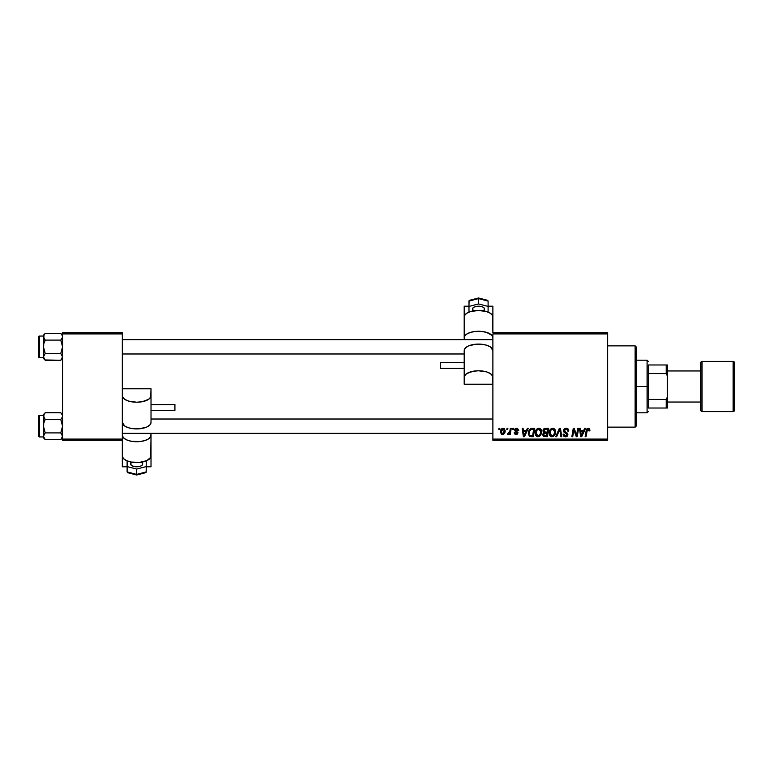 <?xml version="1.0" encoding="UTF-8"?>
<svg xmlns="http://www.w3.org/2000/svg" width="773" height="773" viewBox="0 0 773 773"><rect width="100%" height="100%" fill="white"/><g stroke="black" fill="none" stroke-linecap="round" stroke-linejoin="round"><path stroke-width="1.16" d="M492.884 332.709L607.646 332.709L607.646 333.907L492.884 333.907L492.884 439.093L607.646 439.093L607.646 332.709L492.884 332.709L492.614 315.664L490.469 313.336L486.517 311.558L478.545 310.475L470.573 311.558L466.612 313.336L464.476 315.664L464.196 337.724A14.349 6.445 0 0 1 478.545 331.269A14.349 6.445 0 0 1 492.884 337.724L491.792 335.25L486.517 332.361L481.337 331.395L475.743 331.395L470.573 332.361L466.612 334.139L464.476 336.468L464.196 339.647L464.196 316.92A14.349 6.445 180 0 1 478.545 310.475A14.349 6.445 180 0 1 492.884 316.92L492.884 332.709M535.158 433.093L535.65 430.638L537.216 428.706L539.448 428.3L541.071 429.537L541.429 433.798L539.438 436.474L536.501 436.32L535.158 433.093C535.1 435.209 536.066 436.455 538.047 436.813L540.53 435.547L541.68 431.846C541.689 429.788 540.733 428.58 538.81 428.232C536.356 428.812 535.148 430.426 535.158 433.093M527.379 428.339L526.345 430.619L527.379 428.339L528.317 428.339L524.432 436.706L523.369 436.706L522.219 428.339L523.099 428.339L523.379 430.619L526.345 430.619L523.379 430.619L523.099 428.339L522.219 428.339L523.369 436.706L524.432 436.706L528.317 428.339L527.379 428.339L528.317 428.339L524.432 436.706L523.369 436.706L522.219 428.339L523.099 428.339M589.925 430.078L588.214 428.232L589.712 429.034L589.857 430.841L588.978 430.948L588.533 429.276L587.441 429.517L586.011 436.706L585.132 436.706L586.523 429.334L588.214 428.232L586.166 430.571L585.132 436.706L586.011 436.706L587.016 430.783L588.156 429.208L588.978 430.948L589.857 430.841L589.925 430.078L589.857 430.841L588.978 430.948L588.833 429.508M563.527 430.687L564.29 428.889L565.643 428.261L567.73 428.629L568.619 429.972L568.735 431.063L567.865 431.16L566.967 429.363L564.532 430.01L564.619 431.344L567.092 432.928L567.855 434.32L567.208 436.233L565.285 436.803L563.768 436.146L563.092 434.204L563.961 434.117L564.416 435.431L565.556 435.837L566.744 435.383L566.928 434.233L564.058 432.291L563.527 430.687L566.995 434.648L565.556 435.837L563.961 434.117L563.092 434.204L565.527 436.813L567.865 434.59L564.387 430.609L566.087 429.208L567.643 429.933L567.865 431.16L568.735 431.063C568.764 429.266 567.904 428.319 566.145 428.232L563.527 430.687M556.637 436.706L555.7 436.706L559.352 428.339L560.464 428.339L561.749 436.706L560.869 436.706L559.778 429.537L556.637 436.706L555.7 436.706L556.637 436.706L559.778 429.537L560.869 436.706L561.749 436.706L560.464 428.339L559.352 428.339L560.464 428.339L561.749 436.706L560.869 436.706M549.072 433.093L549.564 430.638L551.13 428.706L553.352 428.3L555.062 429.682L555.333 433.798L553.352 436.474L550.415 436.32L549.072 433.093C549.014 435.209 549.97 436.455 551.961 436.813L554.444 435.547L555.594 431.846C555.603 429.788 554.647 428.58 552.714 428.232C550.27 428.812 549.052 430.426 549.072 433.093L549.072 433.083M498.769 429.537L498.971 428.339L499.841 428.339L499.658 429.537L498.769 429.537L499.658 429.537L499.841 428.339L498.971 428.339L499.841 428.339L499.658 429.537L498.769 429.537L498.971 428.339L498.769 429.537M545.033 428.348L542.878 430.938L544.327 428.542L548.637 428.339L547.216 436.706L544.057 436.61L543.033 435.817L542.83 434.059L543.921 432.629L542.878 430.938L543.921 432.629L542.762 434.668L543.921 436.561L547.216 436.706L548.637 428.339L545.284 428.339L548.637 428.339L547.216 436.706L543.921 436.561M584.649 428.339L583.615 430.619L584.649 428.339L585.586 428.339L581.702 436.706L580.639 436.706L579.489 428.339L580.368 428.339L580.649 430.619L583.615 430.619L580.649 430.619L580.368 428.339L579.489 428.339L580.639 436.706L581.702 436.706L585.586 428.339L584.649 428.339L585.586 428.339L581.702 436.706L580.639 436.706L579.489 428.339L580.368 428.339M576.581 435.431L577.75 428.339L578.629 428.339L577.199 436.706L576.281 436.706L573.885 429.604L572.725 436.706L571.836 436.706L573.257 428.339L574.175 428.339L576.581 435.431L576.851 433.44L576.581 435.431L574.175 428.339L573.257 428.339L571.836 436.706L572.725 436.706L573.885 429.604L576.281 436.706L577.199 436.706L578.629 428.339L577.75 428.339L578.629 428.339L577.199 436.706L576.281 436.706M518.751 430.29L516.673 428.232L517.495 428.348L518.751 430.406L517.881 430.513L516.963 429.025L515.581 429.527L515.668 430.455L517.987 432.648L517.466 434.068L515.784 434.513L514.615 433.924L514.19 432.687L515.06 432.58L516.209 433.769L517.079 432.561L514.866 430.861L514.789 429.257L516.673 428.232L514.625 429.991L517.118 432.938L516.209 433.769L515.06 432.58L514.19 432.687L516.171 434.532L517.987 432.803L515.494 429.923L516.635 428.986L517.881 430.513L518.751 430.29L517.871 430.232M528.423 432.02L530.906 428.542L534.723 428.339L533.312 436.706L529.273 436.098L528.317 433.537L528.925 430.513L530.906 428.542L528.317 433.276L530.162 436.6L533.312 436.706L534.723 428.339L532.249 428.339L534.723 428.339L533.312 436.706L531.225 436.706M500.382 431.991L501.89 428.6L503.542 428.271L504.663 428.967L505.03 431.972L503.667 434.175L501.532 434.329L500.382 431.991L502.411 434.532C504.334 434.068 505.252 432.774 505.165 430.658L503.097 428.232C501.233 428.696 500.334 429.952 500.382 431.991L500.392 432.213M506.808 429.537L507.011 428.339L507.88 428.339L507.706 429.537L506.808 429.537L507.706 429.537L507.88 428.339L507.011 428.339L507.88 428.339L507.706 429.537L506.808 429.537L507.011 428.339L506.808 429.537M509.745 431.614L510.364 428.339L511.243 428.339L510.219 434.426L509.339 434.426L509.562 433.16L508.634 434.378L507.561 434.31L507.9 433.363L509.194 432.977L509.929 430.774L507.561 434.31L508.151 434.532L509.562 433.16L509.339 434.426L510.219 434.426L511.243 428.339L510.364 428.339L511.243 428.339L510.219 434.426L509.339 434.426M512.683 429.537L512.885 428.339L513.755 428.339L513.572 429.537L512.683 429.537L513.572 429.537L513.755 428.339L512.885 428.339L513.755 428.339L513.572 429.537L512.683 429.537L512.885 428.339L512.683 429.537M492.884 440.291L607.646 440.291L607.646 333.907L492.884 333.907L492.884 440.291L492.884 439.093L607.646 439.093L607.646 440.291L492.884 440.291M62.555 332.709L122.327 332.709L122.327 333.907L62.555 333.907L62.555 439.093L122.327 439.093L122.327 332.709L62.555 332.709L62.555 333.907L62.555 332.709M62.555 440.291L122.327 440.291L122.327 333.907L62.555 333.907L62.555 440.291L62.555 439.093L122.327 439.093L122.327 456.08L123.419 458.544L126.53 460.64L131.178 462.041L139.469 462.399L146.812 460.64L150.735 457.336L151.015 435.276A14.349 6.445 180 0 1 136.666 441.731A14.349 6.445 180 0 1 122.327 435.276L123.419 437.75L126.53 439.837L131.178 441.238L139.469 441.605L144.638 440.639L148.6 438.861L150.735 436.532L151.015 433.353L151.015 456.08A14.349 6.445 0 0 1 136.666 462.525A14.349 6.445 0 0 1 122.327 456.08L122.327 440.291L62.555 440.291M543.197 433.209L543.796 432.571M543.081 429.894L543.728 428.947M543.912 428.793L544.791 428.387M544.414 429.624L547.593 429.315L547.11 432.146L545.265 432.146L543.748 430.967L543.863 430.319M544.859 429.421L543.805 430.484L544.25 431.972M543.757 430.716L545.525 429.324L544.781 429.45M544.25 435.653L545.013 435.73L543.632 434.639L543.931 435.46M543.632 434.639L544.115 433.469L546.946 433.122L546.501 435.73L545.013 435.73L546.501 435.73L546.946 433.122L544.115 433.469L543.844 435.354M544.066 431.856L547.11 432.146L547.593 429.315L544.946 429.401M544.733 429.469L544.221 429.778M545.96 429.315L545.1 429.363M545.535 433.122L544.791 433.18M544.501 435.701L545.013 435.73M555.207 429.972L555.545 431.199M555.333 433.798L554.84 434.977M549.729 435.614L549.41 435.035M549.207 434.397L549.101 433.75M549.081 432.648L549.178 431.856M554.473 433.585L554.724 431.807L553.758 434.909L551.99 435.837L552.83 435.653M550.734 430.377L550.038 434.107L551.99 435.837L549.941 433.18L549.999 433.924M549.951 432.851L549.941 433.18C549.883 431.092 550.791 429.769 552.656 429.208L551.217 429.807M553.739 429.566L552.656 429.208L554.724 431.807L553.536 429.44M551.429 429.643L550.289 431.237M559.971 431.179L559.894 430.629M559.778 429.537L559.208 430.899M559.352 428.339L555.7 436.706L559.352 428.339M566.706 428.261L567.295 428.416M568.677 430.261L568.735 431.063L567.865 431.16M566.541 429.247L567.875 430.89L567.517 429.749M564.406 430.397L564.677 431.411M565.517 431.981L566.367 432.445M565.836 432.155L566.88 432.764L565.836 432.155M567.73 433.808L567.855 434.291M567.498 435.904L566.928 436.455M565.981 436.784L566.532 436.648M565.044 436.784L563.256 435.334M563.082 434.387L563.961 434.117M564.416 435.431L564.947 435.74M565.247 435.817L566.078 435.779M566.831 435.276L565.942 433.44M566.995 434.774L565.585 433.247M563.749 431.807L563.546 431.073M563.623 429.952L563.942 429.295M563.952 429.276L564.425 428.773M589.007 430.764L588.031 429.218M589.045 430.03L588.978 430.948L588.156 429.208L587.016 430.783L586.011 436.706L585.132 436.706L586.214 430.358M586.253 430.146L586.746 428.967M581.064 433.701L581.286 435.788L581.982 434.078L581.286 435.788L580.765 431.595L583.142 431.595L581.982 434.078L583.142 431.595L580.765 431.595L581.248 435.267M581.286 435.788L581.982 434.078M575.141 433.556L574.928 432.977M573.576 431.798L572.725 436.706L571.836 436.706L573.257 428.339L574.175 428.339L575.914 433.151M577.75 428.339L576.851 433.44L577.75 428.339M517.833 429.952L517.292 429.15M516.799 428.996L516.219 429.044M516.635 428.986L515.494 429.923L516.509 431.025M515.494 429.923L515.852 430.629M514.19 432.687L515.06 432.58L515.224 433.247M515.92 433.75L515.06 432.58L516.509 433.73M517.098 433.102L516.209 433.769L517.031 432.445L514.625 429.991M517.079 432.561L515.06 431.092M517.031 432.445L516.316 431.904M514.779 429.276L516.296 428.252M523.804 433.701L524.017 435.788L524.712 434.078L524.017 435.788L523.495 431.595L525.872 431.595L524.712 434.078L525.872 431.595L523.495 431.595L523.988 435.267M524.017 435.788L524.712 434.078M529.92 436.513L529.273 436.098M528.394 434.3L528.336 433.788L528.394 434.3M531.07 428.484L531.563 428.377M528.655 431.17L528.461 431.856M531.921 429.344L533.679 429.315L532.597 435.73L530.5 435.663M529.215 432.696L529.186 433.334C529.128 430.87 530.259 429.527 532.558 429.315L532.143 429.324M530.22 430.146L531.293 429.459L529.747 430.851M532.239 429.324L530.529 429.846M529.949 435.431L532.597 435.73L533.679 429.315L532.558 429.315M530.259 430.097L529.834 430.687M541.641 431.199L541.197 429.769M535.824 435.614L535.505 435.035M535.303 434.407L535.196 433.759M535.65 430.638L536.047 429.894M536.056 429.894L536.568 429.237M540.095 434.571L538.588 435.769L540.308 434.213L540.81 431.807L539.854 434.909L537.844 435.817L538.916 435.653M536.829 430.377L536.133 434.107L538.076 435.837L536.027 433.18L536.095 433.924M536.182 431.865L536.027 433.18C535.979 431.092 536.877 429.769 538.742 429.208L538.423 429.237M539.448 429.353L538.742 429.208L540.81 431.807L540.163 429.875L538.578 429.218M538.095 429.324L537.303 429.807M537.515 429.643L536.385 431.237M503.552 428.271L504.17 428.522M504.837 432.59L504.547 433.189M504.547 433.199L503.59 434.223M503.068 434.445L502.576 434.523M500.431 431.266L500.981 429.595M502.431 428.339L501.01 429.527M502.16 433.73L501.262 431.749L503.088 428.986L501.822 429.865M503.783 432.851L504.296 430.745L502.576 433.759M502.904 433.682L503.503 433.257M501.435 430.774L501.387 432.909M501.368 431.044L501.59 430.339M503.948 429.421L503.088 428.986L504.296 430.745L503.513 429.073M507.561 434.31L508.151 434.532L507.561 434.31L507.9 433.363L508.528 433.527M509.494 432.416L509.687 431.836M510.364 428.339L509.929 430.774M543.748 430.967L543.97 431.749M544.714 432.107L545.265 432.146M554.212 434.213L554.512 433.45M554.608 433.044L554.724 431.807M553.11 429.266L552.492 429.218M550.096 431.865L549.98 432.522M529.495 431.44L529.312 432.059M538.076 435.837L538.588 435.769M540.704 433.044L540.781 431.344M504.276 431.228L504.286 430.445M503.387 429.034L502.856 429.015M635.135 427.14L636.334 425.942L636.334 347.058L635.135 345.86L635.135 427.14L635.135 345.86L607.646 345.86L635.135 345.86L636.334 347.058L636.334 425.942L635.135 427.14L607.646 427.14L635.135 427.14M62.42 415.227L62.429 416.976L62.429 415.236L60.758 412.753L45.23 412.753L43.935 414.376L45.23 412.753L60.758 412.753L62.053 414.386M62.555 414.55L60.758 412.753L62.555 414.55M44.96 439.335L60.758 439.624L62.053 438.001L62.429 435.392L62.42 437.141L62.429 435.392L60.758 432.899L62.555 426.184L60.758 419.468L62.42 416.995L60.758 419.468L45.23 419.468L60.758 419.468L62.053 417.845L60.758 419.468L62.429 424.435L62.429 427.942L60.758 432.899L45.23 432.899L43.433 436.262L43.433 437.818L45.23 439.624L43.433 436.262L45.23 432.899L60.758 432.899L62.555 436.262L60.758 439.624L45.23 439.624L43.935 437.991M43.433 414.55L43.559 427.933L45.23 432.899L43.935 434.523L45.23 432.899L43.433 426.184L43.433 436.938L39.365 436.948A0.715 0.715 0 0 1 38.65 436.223L38.65 416.145A0.715 0.715 0 0 1 39.365 415.43L43.433 415.43L43.559 416.976L43.559 415.236L45.23 412.753L43.433 414.55L43.433 415.439L39.365 415.43L39.365 436.948L39.365 415.43A0.715 0.715 0 0 0 38.65 416.145L38.65 436.223A0.715 0.715 0 0 0 39.365 436.948L43.433 436.948L43.433 437.818L45.23 439.624M62.053 434.542L60.758 432.899M43.568 435.383L43.559 437.132M43.935 417.835L45.23 419.468L43.433 416.106L45.23 419.468L43.935 422.725L45.23 419.468M62.053 417.845L62.555 416.106L62.053 417.835M43.433 416.106L43.935 414.386L43.433 436.262M62.429 437.132L60.758 439.624L62.555 437.818M492.884 419.063L151.015 419.063L492.884 419.063M122.327 353.937L464.196 353.937L122.327 353.937M62.42 335.859L62.429 337.608L62.429 335.869L60.758 333.376L45.23 333.376L43.935 334.999L45.23 333.376L60.758 333.376L62.053 335.009M62.555 335.182L60.758 333.376L62.555 335.182M44.96 359.967L60.758 360.247L62.053 358.624L62.429 356.024L62.42 357.773L62.429 356.024L60.758 353.532L62.555 346.816L60.758 340.101L62.42 337.617L60.758 340.101L45.23 340.101L60.758 340.101L62.053 338.477L60.758 340.101L62.429 345.067L62.429 348.565L60.758 353.532L45.23 353.532L43.433 356.894L43.433 358.45L45.23 360.247L43.433 356.894L45.23 353.532L60.758 353.532L62.555 356.894L60.758 360.247L45.23 360.247L43.935 358.614M43.433 335.182L43.559 348.565L45.23 353.532L43.935 355.155L45.23 353.532L43.433 346.816L43.433 357.561L39.365 357.57A0.715 0.715 0 0 1 38.65 356.855L38.65 336.777A0.715 0.715 0 0 1 39.365 336.052L43.433 336.052L43.559 337.608L43.559 335.869L45.23 333.376L43.433 335.182L43.433 336.062L39.365 336.052L39.365 357.57L39.365 336.052A0.715 0.715 0 0 0 38.65 336.777L38.65 356.855A0.715 0.715 0 0 0 39.365 357.57L43.433 357.57L43.433 358.45L45.23 360.247M62.053 355.165L60.758 353.532M43.568 356.005L43.559 357.764M43.935 338.458L45.23 340.101L43.433 336.738L45.23 340.101L43.935 343.357L45.23 340.101M62.053 338.477L62.555 336.738L62.053 338.458M43.433 336.738L43.935 335.009L43.433 356.894M62.429 357.764L60.758 360.247L62.555 358.45M43.559 415.236L43.935 414.386L43.559 415.236M43.559 335.869L43.935 335.009L43.559 335.869M648.286 364.982L648.286 373.572L648.286 364.982L666.21 364.982L648.286 364.982M648.286 386.5L648.286 373.572L648.286 399.428L648.286 386.5L647.088 386.5L648.286 386.5M636.334 360.199L647.088 360.199L647.088 386.5L647.088 360.199L648.286 361.397M636.334 386.5L647.088 386.5L636.334 386.5M648.286 408.018L648.286 399.428L648.286 408.018L667.408 408.018L667.408 396.916L666.21 399.428L648.286 399.428L666.21 399.428L666.21 408.018L666.21 399.428L667.408 396.916L667.408 408.018L648.286 408.018M636.334 412.801L647.088 412.801L647.088 386.5L647.088 412.801L648.286 411.603M667.408 364.982L666.21 364.982L666.21 373.572L667.408 376.084L667.408 396.916L667.408 364.982L667.408 376.084L666.21 373.572L666.21 364.982L667.408 364.982M648.286 373.572L666.21 373.572L648.286 373.572M733.152 361.397L733.152 411.603A1.198 1.198 0 0 0 734.35 410.405L734.35 362.595A1.198 1.198 0 0 0 733.152 361.397L702.077 361.397A1.198 1.198 0 0 0 700.879 362.595L700.879 410.405A1.198 1.198 0 0 0 702.077 411.603L702.077 361.397L702.077 411.603L733.152 411.603L733.152 361.397A1.198 1.198 0 0 1 734.35 362.595L734.35 410.405A1.198 1.198 0 0 1 733.152 411.603L702.077 411.603A1.198 1.198 0 0 1 700.879 410.405L700.879 362.595A1.198 1.198 0 0 1 702.077 361.397L733.152 361.397M700.879 370.963L667.408 370.963L700.879 370.963M667.408 402.037L700.879 402.037L667.408 402.037M482.835 310.765A5.981 2.686 180 0 0 484.516 308.9L484.516 311.055L484.516 308.9A5.981 2.686 180 0 0 478.545 306.214A5.981 2.686 180 0 0 472.564 308.9L472.564 311.055L472.564 308.9A5.981 2.686 180 0 0 474.245 310.765M440.291 368.277L464.196 368.277L440.291 368.595L440.291 362.634L440.291 368.277M464.196 350.536L464.196 384.21L492.884 384.21L492.884 350.536L490.469 346.951L486.517 345.173L481.337 344.207L475.743 344.207L468.399 345.975L465.288 348.072L464.196 350.536L464.196 377.234A14.349 6.445 0 0 1 478.545 370.779A14.349 6.445 0 0 1 492.884 377.234L492.884 350.536A14.349 6.445 180 0 0 478.545 344.091A14.349 6.445 180 0 0 464.196 350.536M464.196 306.214L464.196 322.834L464.196 306.214L468.979 306.214L464.196 306.214M492.884 322.834L492.884 306.214L492.884 322.834M492.884 384.21L492.614 375.968L490.469 373.649L486.517 371.871L478.545 370.779L473.057 371.272L466.612 373.649L464.476 375.968L464.196 384.21L492.884 384.21M488.101 306.214L492.884 306.214L488.101 306.214M440.291 362.634L464.196 362.614M487.753 300.417L488.101 301.084L478.545 298.233L469.066 300.697L468.979 306.417L478.545 303.934L468.979 306.417L468.979 301.084L478.545 298.6L478.545 303.934L478.545 298.6L488.101 301.084L488.101 306.417L478.545 303.934L488.101 306.417L488.101 301.084L487.367 300.282M488.101 311.384L488.101 306.417L488.101 311.384L486.922 311.693L488.101 311.384M468.979 311.384L470.158 311.693L468.979 311.384L468.979 306.417L468.979 311.384M484.4 309.422L484.062 307.876L482.767 306.997L478.545 306.214L474.313 306.997L473.018 307.876L472.68 309.422M469.327 300.417L470.177 300.32M132.376 462.235A5.981 2.686 0 0 0 130.695 464.1L130.695 461.945L130.695 464.1A5.981 2.686 0 0 0 136.666 466.786A5.981 2.686 0 0 0 142.647 464.1L142.647 461.945L142.647 464.1A5.981 2.686 0 0 0 140.966 462.235M174.92 404.723L151.015 404.723L174.92 404.405L174.92 410.366L174.92 404.723M151.015 422.464L151.015 388.79L122.327 388.79L122.327 422.464L124.743 426.049L128.704 427.827L133.874 428.793L139.469 428.793L146.812 427.025L149.923 424.928L151.015 422.464L151.015 395.766A14.349 6.445 180 0 1 136.666 402.221A14.349 6.445 180 0 1 122.327 395.766L122.327 422.464A14.349 6.445 0 0 0 136.666 428.909A14.349 6.445 0 0 0 151.015 422.464M151.015 466.786L151.015 450.166L151.015 466.786L146.232 466.786L151.015 466.786M122.327 450.166L122.327 466.786L122.327 450.166M122.327 388.79L122.598 397.032L124.743 399.351L128.704 401.129L136.666 402.221L142.155 401.728L148.6 399.351L150.735 397.032L151.015 388.79L122.327 388.79M127.11 466.786L122.327 466.786L127.11 466.786M174.92 410.366L151.015 410.386M127.458 472.583L127.11 471.916L136.666 474.767L146.145 472.303L146.232 466.583L136.666 469.066L146.232 466.583L146.232 471.916L136.666 474.4L136.666 469.066L136.666 474.4L127.11 471.916L127.11 466.583L136.666 469.066L127.11 466.583L127.11 471.916L127.845 472.718M127.11 461.616L127.11 466.583L127.11 461.616L128.289 461.307L127.11 461.616M146.232 461.616L145.053 461.307L146.232 461.616L146.232 466.583L146.232 461.616M130.811 463.578L131.149 465.124L132.444 466.003L136.666 466.786L140.899 466.003L142.193 465.124L142.532 463.578M145.884 472.583L145.034 472.68M122.327 433.353L492.884 433.353M151.015 419.014L492.884 419.014M492.884 339.647L122.327 339.647M464.196 353.986L122.327 353.986M464.196 368.595L440.291 368.595M487.512 300.311L478.545 297.982L469.578 300.311M151.015 404.405L174.92 404.405M127.7 472.69L136.666 475.018L145.633 472.69"/></g></svg>
